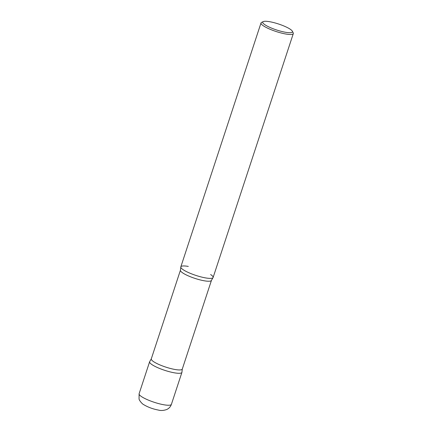 <?xml version="1.0" encoding="UTF-8"?>
<svg xmlns="http://www.w3.org/2000/svg" width="432" height="432" viewBox="0 0 432 432"><rect width="100%" height="100%" fill="white"/><g stroke="black" fill="none" stroke-linecap="round" stroke-linejoin="round"><path stroke-width="0.65" d="M149.618 361.768A16.999 3.418 18.2 0 0 157.507 367.573A16.999 3.418 18.2 0 0 174.442 372.832A16.999 3.418 18.2 0 0 181.915 372.389L171.407 404.341A16.999 3.418 18.2 0 1 163.939 404.784A16.999 3.418 18.2 0 1 147.004 399.524A16.999 3.418 18.2 0 1 139.115 393.719L149.618 361.768M263.245 21.6L261.581 22.394A16.999 3.418 18.2 0 0 261.014 22.95L180.824 266.863A16.999 3.418 18.2 0 0 188.714 272.662A16.999 3.418 18.2 0 0 205.643 277.927A16.999 3.418 18.2 0 0 213.116 277.479L293.312 33.566A16.999 3.418 18.2 0 0 293.188 32.789L292.324 31.163A15.638 3.143 18.2 0 0 269.6 21.697A15.638 3.143 18.2 0 0 263.245 21.6A15.638 3.143 18.2 0 0 268.704 26.854A15.638 3.143 18.2 0 0 285.563 32.287A15.638 3.143 18.2 0 0 292.324 31.163M261.014 22.95A16.999 3.418 18.2 0 0 268.904 28.755A16.999 3.418 18.2 0 0 285.838 34.015A16.999 3.418 18.2 0 0 293.312 33.566M174.442 372.832A16.999 3.418 18.2 0 0 181.948 372.082A16.999 3.418 -161.8 0 1 170.451 371.984A16.999 3.418 -161.8 0 1 152.107 364.711A16.999 3.418 -161.8 0 1 149.774 361.508A16.999 3.418 18.2 0 0 156.908 367.303A16.999 3.418 18.2 0 0 174.442 372.832M205.643 277.927A16.999 3.418 18.2 0 0 212.96 277.744A16.999 3.418 -161.8 0 1 200.281 276.723A16.999 3.418 -161.8 0 1 183.308 269.806A16.999 3.418 -161.8 0 1 180.792 267.165A16.999 3.418 18.2 0 0 189.329 272.938A16.999 3.418 18.2 0 0 205.643 277.927M188.293 266.414A16.999 3.418 18.2 0 0 180.792 267.165L180.446 270.173A16.319 3.283 18.2 0 0 188.023 275.746A16.319 3.283 18.2 0 0 204.277 280.795A16.319 3.283 18.2 0 0 211.453 280.368A16.319 3.283 -161.8 0 1 199.795 279.817A16.319 3.283 -161.8 0 1 182.839 272.997A16.319 3.283 -161.8 0 1 180.446 270.173L180.792 267.165M210.632 274.536A16.999 3.418 -161.8 0 1 212.96 277.744L211.453 280.368L212.96 277.744M151.281 358.884A16.319 3.283 18.2 0 0 158.857 364.451A16.319 3.283 18.2 0 0 175.111 369.506A16.319 3.283 18.2 0 0 182.288 369.074A16.319 3.283 -161.8 0 1 170.629 368.523A16.319 3.283 -161.8 0 1 153.668 361.708A16.319 3.283 -161.8 0 1 151.281 358.884L180.446 270.173L151.281 358.884L149.774 361.508L151.281 358.884M171.407 404.341C170.548 406.733 168.998 408.456 166.757 409.498C163.615 410.589 160.817 410.773 158.377 410.065C152.896 409.023 148.03 407.23 143.775 404.687C142.312 404.141 139.028 400.232 139.045 398.849L139.115 393.719M181.948 372.082L182.288 369.074L211.453 280.368L182.288 369.074L181.948 372.082"/></g></svg>
